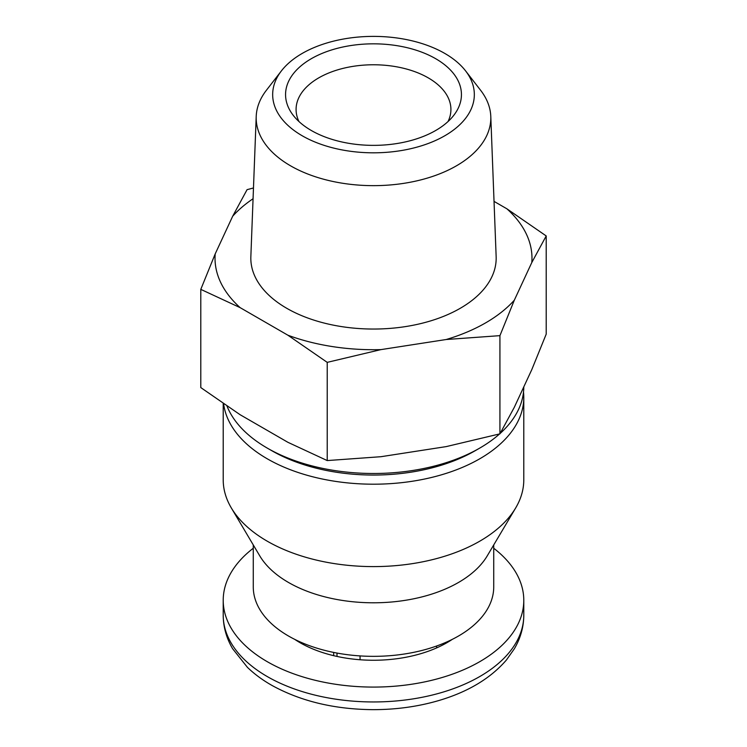 <?xml version="1.0" encoding="UTF-8"?>
<svg xmlns="http://www.w3.org/2000/svg" width="747" height="747" viewBox="0 0 747 747"><rect width="100%" height="100%" fill="white"/><g stroke="black" fill="none" stroke-linecap="round" stroke-linejoin="round"><path stroke-width="1.12" d="M294.701 639.357A103.833 59.947 0 0 0 333.666 655.67L333.666 652.42M360.054 655.903L360.054 659.75A103.833 59.947 0 0 0 436.622 647.91L436.622 646.006M546.206 235.94L546.206 334.142L531.808 369.597L514.319 407.283L499.93 433.848L446.211 446.603L380.942 456.706L327.223 460.572L287.903 442.308L240.123 414.725L200.794 387.581L200.794 289.369L240.123 307.633L287.903 335.216L327.223 362.36L380.942 349.615L446.211 339.512L499.93 335.646L514.319 300.191L531.808 262.505L546.206 235.94L506.877 208.796L494.038 201.382M253.27 548.251A150.287 86.764 0 0 0 223.213 600.308A150.287 86.764 0 0 0 373.5 687.081A150.287 86.764 0 0 0 523.787 600.308A150.287 86.764 0 0 0 493.73 548.251M452.299 639.357A103.833 59.947 180 0 1 436.622 647.91M360.054 659.75A103.833 59.947 180 0 1 333.666 655.67M253.27 544.937L253.27 586.927A120.23 69.415 0 0 0 373.5 656.342A120.23 69.415 0 0 0 493.73 586.927L493.73 544.937M223.213 403.483L223.213 479.835A150.287 86.764 0 0 0 231.327 507.951L259.76 555.871A120.23 69.415 0 0 0 373.5 602.792A120.23 69.415 0 0 0 487.24 555.871L515.673 507.951A150.287 86.764 0 0 0 523.787 479.835L523.787 397.432A150.287 86.764 0 0 0 523.498 392.072M231.327 507.951A150.287 86.764 0 0 0 373.5 566.599A150.287 86.764 0 0 0 515.673 507.951M223.614 403.753A150.287 86.764 0 0 0 378.981 484.14A150.287 86.764 0 0 0 523.787 397.432M226.995 406.06A150.287 86.764 0 0 0 267.23 448.079L271.871 450.749A143.732 82.982 0 0 0 475.129 450.749L479.77 448.079A150.287 86.764 0 0 0 499.575 433.942M267.23 448.079A150.287 86.764 0 0 0 479.77 448.079M500.191 433.4A150.287 86.764 0 0 0 523.787 386.89M499.93 335.646L499.93 433.848M327.223 362.36L327.223 460.572M253.476 187.964L247.07 189.663L232.681 216.228L215.192 253.915L200.794 289.369M435.678 130.501A87.941 50.768 180 0 1 293.226 115.327A87.941 50.768 180 0 1 373.5 43.83A87.941 50.768 180 0 1 453.774 115.327A87.941 50.768 180 0 1 435.678 130.501M302.199 53.439A100.836 58.219 0 0 0 281.451 70.834A100.836 58.219 0 0 0 373.5 152.818A100.836 58.219 0 0 0 465.549 70.834A100.836 58.219 0 0 0 302.199 53.439M281.451 70.834L266.408 90.256A117.316 67.734 0 0 0 256.212 116.42A117.316 67.734 0 0 0 373.5 185.648A117.316 67.734 0 0 0 490.788 116.42A117.316 67.734 0 0 0 480.592 90.256L465.549 70.834M256.212 116.42L250.852 256.651A122.685 70.825 0 0 0 373.5 329.044A122.685 70.825 0 0 0 496.148 256.651L490.788 116.42M531.808 262.505A158.485 91.498 0 0 0 506.877 208.796M253.065 198.739A158.485 91.498 0 0 0 232.681 216.228M215.192 253.915A158.485 91.498 0 0 0 240.123 307.633M287.903 335.216A158.485 91.498 0 0 0 380.942 349.615M446.211 339.512A158.485 91.498 0 0 0 514.319 300.191M298.949 121.528A77.417 44.699 180 0 1 296.083 109.473A77.417 44.699 180 0 1 343.872 68.173A77.417 44.699 180 0 1 428.246 77.865A77.417 44.699 180 0 1 450.917 109.473A77.417 44.699 180 0 1 448.051 121.528M446.837 641.925L446.837 642.747M337 653.065L337 656.436M523.787 615.183C523.712 626.976 520.566 638.171 514.366 648.751L506.457 659.965C490.462 678.481 467.79 692.039 438.452 700.649C417.648 706.69 395.733 709.687 372.706 709.65C334.404 709.314 300.901 701.274 272.188 685.55C262.767 680.246 254.512 674.177 247.434 667.36L232.588 648.676C226.416 638.115 223.288 626.948 223.213 615.183A150.287 86.764 0 0 0 373.5 701.956A150.287 86.764 0 0 0 523.787 615.183L523.787 600.308M223.213 615.183L223.213 600.308"/></g></svg>
